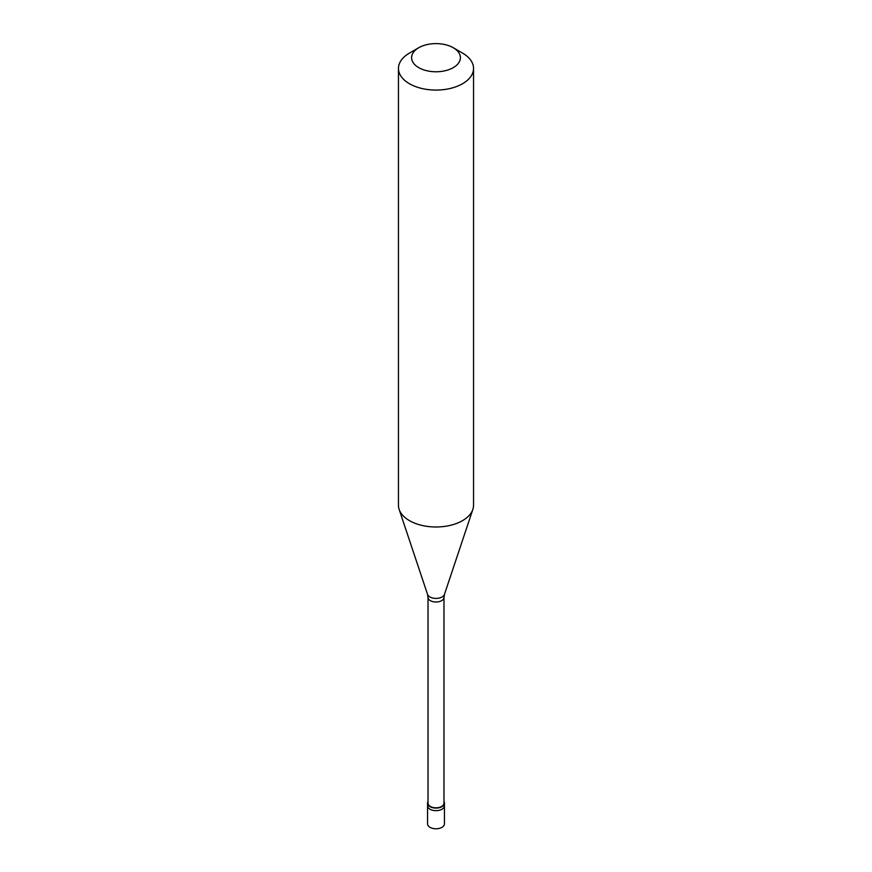 <?xml version="1.0" encoding="UTF-8"?>
<svg xmlns="http://www.w3.org/2000/svg" width="872" height="872" viewBox="0 0 872 872"><rect width="100%" height="100%" fill="white"/><g stroke="black" fill="none" stroke-linecap="round" stroke-linejoin="round"><path stroke-width="1.31" d="M427.553 803.21L427.553 823.898A8.447 4.872 0 0 0 432.763 828.4A8.447 4.872 0 0 0 441.973 827.343A8.447 4.872 180 0 0 444.448 823.898L444.448 805.793A8.447 4.872 180 0 1 441.973 809.238A8.447 4.872 0 0 1 432.763 810.295A8.447 4.872 0 0 1 427.553 805.793A8.447 4.872 0 0 0 432.763 810.295A8.447 4.872 0 0 0 441.973 809.238A8.447 4.872 180 0 0 444.448 805.793L444.448 803.21A8.447 4.872 180 0 1 441.973 806.654A8.447 4.872 0 0 1 432.763 807.712A8.447 4.872 0 0 1 427.553 803.21A8.447 4.872 0 0 1 428.021 801.608M428.021 597.407L428.021 803.21A7.979 4.6 0 0 0 432.948 807.461A7.979 4.6 0 0 0 441.635 806.469A7.979 4.6 180 0 0 443.979 803.21L443.979 597.407A7.979 4.6 180 0 1 441.635 600.655A7.979 4.6 0 0 1 432.948 601.658A7.979 4.6 0 0 1 428.021 597.407L427.542 594.377A8.611 4.97 0 0 0 433.471 598.192A8.611 4.97 0 0 0 442.093 596.96A8.611 4.97 180 0 0 444.458 594.377L472.853 509.422A37.54 21.669 180 0 1 462.542 520.639A37.54 21.669 0 0 1 425.002 526.034A37.54 21.669 0 0 1 399.147 509.422A37.54 21.669 0 0 1 398.46 505.313L398.46 68.408A37.54 21.669 0 0 0 421.634 88.432A37.54 21.669 0 0 0 462.542 83.734A37.54 21.669 180 0 0 473.54 68.408A37.54 21.669 180 0 0 462.542 53.094L453.255 47.731A24.394 14.083 180 0 1 453.255 67.645A24.394 14.083 0 0 1 418.745 67.645A24.394 14.083 0 0 1 418.745 47.731L418.745 47.731A24.394 14.083 180 0 1 453.255 47.731M409.459 53.094L418.745 47.731L409.459 53.094A37.54 21.669 0 0 0 398.46 68.408M443.979 801.608A8.447 4.872 180 0 1 444.448 803.21M473.54 68.408L473.54 505.313A37.54 21.669 180 0 1 472.853 509.422M427.542 594.377L399.147 509.422M443.979 597.407L444.458 594.377"/></g></svg>
